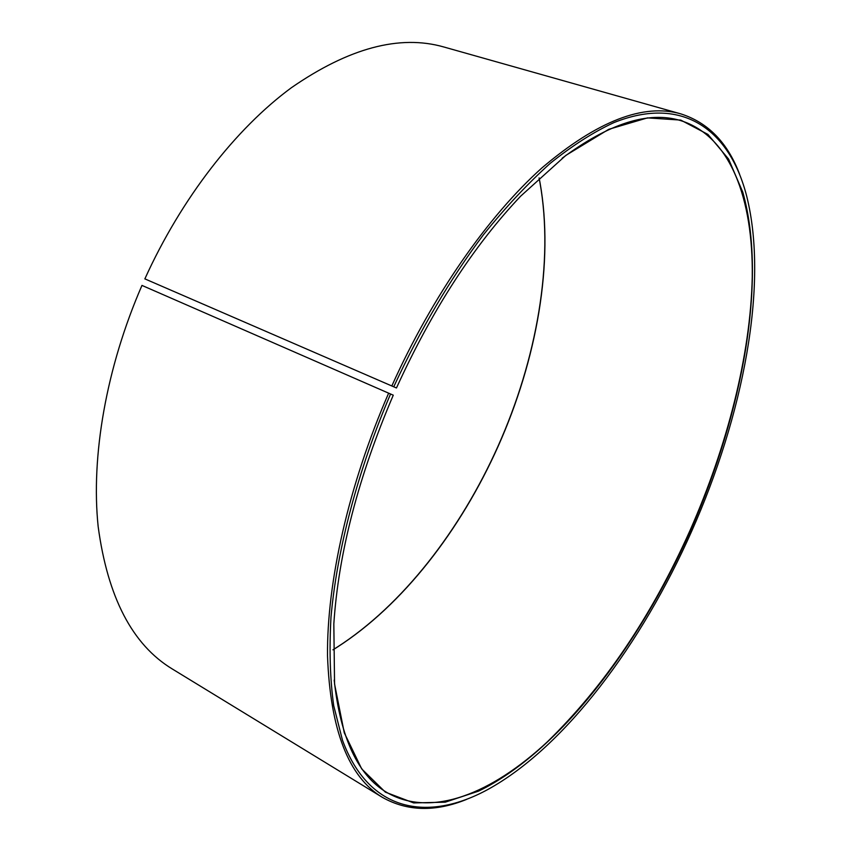 <?xml version="1.0" encoding="UTF-8"?>
<svg xmlns="http://www.w3.org/2000/svg" width="851" height="851" viewBox="0 0 851 851"><rect width="100%" height="100%" fill="white"/><g stroke="black" fill="none" stroke-linecap="round" stroke-linejoin="round"><path stroke-width="1.28" d="M562.149 158.233C609.008 123.416 648.43 110.843 680.406 120.523C730.669 135.979 753.284 199.432 752.252 276.873C750.656 355.165 727.243 446.137 690.012 530.503C651.675 616.103 604.082 686.587 547.225 741.955C492.006 793.334 431.51 818.385 386.897 792.494C358.058 775.601 340.496 738.147 334.198 680.109M539.109 177.912L540.023 182.71C554.246 262.395 536.832 359.696 498.143 446.286C460.763 529.928 402.906 605.04 337.113 647.239L332.975 649.834M539.077 177.933L539.917 182.359C554.171 262.151 536.736 359.548 498.016 446.232C460.582 529.96 402.672 605.146 336.794 647.398L332.975 649.792M396.46 387.982L144.808 278.851L396.46 387.982C432.18 309.817 473.581 245.875 520.652 196.166L565.862 155.382L608.742 129.32L647.462 117.885L680.768 120.087L707.915 134.405L728.573 159.041L742.774 192.124C767.559 279.851 742.583 412.724 690.48 530.716C638.569 646.866 558.543 752.273 478.56 791.132L445.211 802.185L413.703 802.929L385.386 792.153L361.718 768.921L344.272 732.775L334.56 684.023L333.826 623.889C338.496 553.182 358.314 476.954 393.268 395.183L141.968 285.415C106.088 367.845 90.844 456.721 98.163 526.588C107.683 597.285 132.352 644.718 172.157 668.897L382.376 797.355C348.538 777.027 330.252 729.871 327.518 655.876C326.805 582.403 348.485 485.315 388.641 393.162M144.883 278.851C181.454 198.102 235.897 128.544 291.372 87.727C348.867 47.964 399.683 34.38 443.807 46.975L680.906 113.906C708.16 122.629 727.743 142.787 739.657 174.391M391.885 385.822C432.521 295.403 488.431 215.771 542.013 167.838C597.264 121.023 643.558 103.056 680.906 113.906M393.79 386.684C420.086 329.943 449.956 279.309 483.411 234.791C505.675 207.144 527.982 183.305 550.31 163.275C572.361 145.585 593.541 132.043 613.837 122.629C683.927 94.504 730.094 131.267 746.71 196.23C768.857 284.745 743.061 415.714 691.65 531.279C641.75 643.718 565.224 747.061 487.495 789.685C428 821.949 369.111 812.524 342.485 740.242L333.698 705.649C330.06 679.226 329.167 649.696 330.996 617.049C337.039 549.618 357.792 470.529 390.556 394.002M466.688 799.355C435.404 812.088 407.299 811.418 382.376 797.355"/></g></svg>
